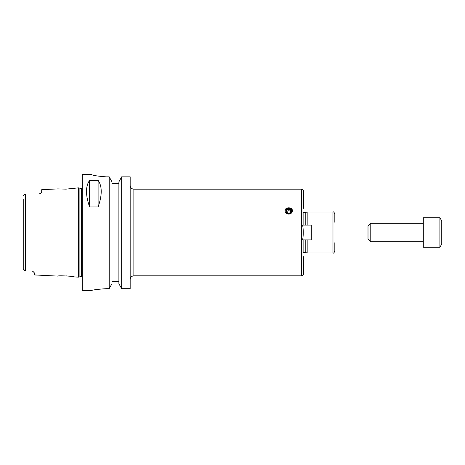 <?xml version="1.0" encoding="UTF-8"?>
<svg xmlns="http://www.w3.org/2000/svg" width="465" height="465" viewBox="0 0 465 465"><rect width="100%" height="100%" fill="white"/><g stroke="black" fill="none" stroke-linecap="round" stroke-linejoin="round"><path stroke-width="0.7" d="M303.476 208.326L303.476 191.016C303.372 189.9 302.756 189.284 301.634 189.174L301.634 275.826C302.756 275.716 303.372 275.1 303.476 273.984L303.476 256.674M302.622 239.876C303.488 234.959 303.488 230.041 302.622 225.124L311.312 225.124L311.312 239.876L302.622 239.876M288.73 214.109C286.492 213.894 285.26 212.801 285.045 210.837C284.818 206.803 292.642 206.803 292.415 210.837C292.2 212.801 290.968 213.894 288.73 214.109M301.634 189.174L133.868 189.174L133.868 275.826L301.634 275.826M292.398 211.174A3.685 3.191 0 0 0 288.73 208.32A3.685 3.191 0 0 0 285.062 211.174M285.998 211.232A2.732 2.366 0 0 0 290.096 213.284A2.732 2.366 0 0 0 290.096 209.186A2.732 2.366 0 0 0 285.998 211.232M286.603 211.232A2.127 1.843 0 0 0 290.858 211.232A2.127 1.843 0 0 0 286.603 211.232M290.706 211.924A2.127 1.843 0 0 0 286.754 211.924M305.79 239.876L305.79 252.617L307.167 252.989L332.975 252.989C333.399 253.477 334.015 252.861 334.823 251.141L334.823 242.713M303.848 225.124L303.848 212.383L305.79 212.383L305.79 225.124M307.167 239.876L307.167 252.989M305.79 212.383L307.167 212.011L307.167 225.124M307.167 212.011L332.975 212.011C333.399 211.523 334.015 212.139 334.823 213.859L334.823 222.287M334.823 250.013L334.823 244.485M130.177 176.845L121.656 176.845L130.177 176.845L130.177 288.672L121.656 288.672L121.656 176.845L118.889 181.873L118.889 283.697L121.656 288.672M118.889 183.646L111.972 183.646M91.466 174.456C92.332 175.369 97.249 176.165 106.212 176.845C97.249 176.165 92.332 175.369 91.466 174.456L82.247 174.427L82.247 290.573L91.466 290.573M106.212 288.672C97.255 289.311 92.337 289.945 91.466 290.573C92.337 289.945 97.255 289.311 106.212 288.672L109.205 288.672L111.972 283.697L111.972 181.873L109.205 176.845L106.212 176.845M109.205 176.845L109.205 288.672M98.103 180.344C102.254 186.279 102.254 195.149 98.103 206.96L89.623 206.96C85.467 195.149 85.467 186.279 89.623 180.344L98.103 180.344L98.103 206.96M89.623 206.96L89.623 180.344M111.972 281.354L118.889 281.354M31.544 270.979L25.354 270.973L31.544 270.979L32.951 271.357L34.311 272.839L34.311 274.931L57.852 276.105C57.73 275.373 74.51 276.239 74.371 276.931L78.556 277.146L78.556 187.854L66.001 189.133L57.852 188.895L66.001 189.133M69.866 276.198L66.001 275.867M32.573 271.176L32.916 271.339M23.25 199.334L23.25 268.979L25.354 270.973L25.354 194.027L25.93 194.021L25.093 194.027M40.193 193.713A2.767 2.767 0 0 0 40.879 193.208A2.767 2.767 0 0 1 40.193 193.713L38.92 194.021L40.879 193.208L41.687 191.935L41.687 189.703L57.852 188.895M38.92 194.021L25.93 194.021M23.343 195.771L25.017 194.103M23.343 269.229L25.017 270.897L23.25 268.979L23.25 265.666M423.313 232.5L423.313 247.246L439.907 247.246L439.907 217.754L423.313 217.754L423.313 232.5M439.907 217.754L441.75 220.945L441.75 244.055L439.907 247.246M370.774 241.719L370.774 223.281L368.007 226.048L368.007 238.952L370.774 241.719L423.313 241.719M303.848 239.876L303.848 252.617L303.476 252.716M332.975 212.011L332.975 252.989M79.899 276.785L79.899 188.215L79.899 276.785L78.556 277.146M80.183 188.255L81.509 188.255L81.509 276.745L82.247 277.03M303.848 212.383L303.476 212.284M303.848 252.617L305.79 252.617M133.868 275.826C131.63 276.041 130.398 277.274 130.177 279.512M133.868 189.174C131.63 188.959 130.398 187.726 130.177 185.489M79.899 188.215L78.556 187.854M80.183 276.745L81.509 276.745M81.509 188.255L82.247 187.97M370.774 223.281L423.313 223.281"/></g></svg>
